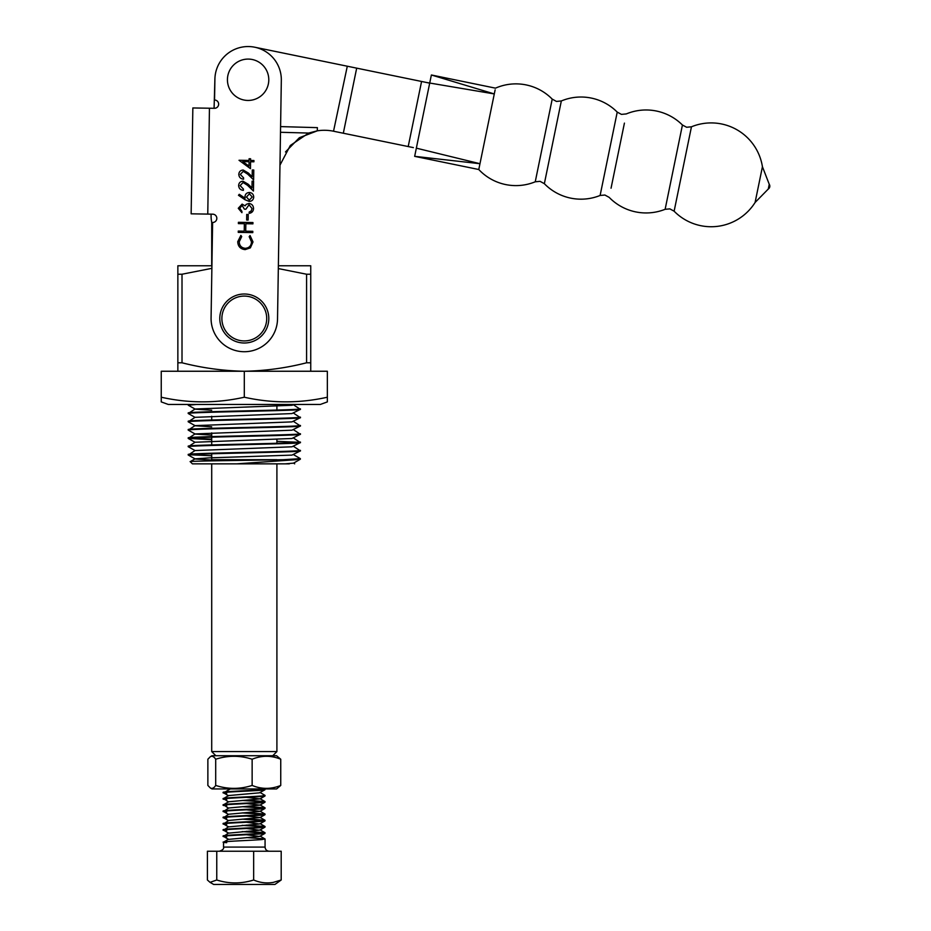 <?xml version="1.0" encoding="UTF-8"?>
<svg xmlns="http://www.w3.org/2000/svg" width="931" height="931" viewBox="0 0 931 931"><rect width="100%" height="100%" fill="white"/><g stroke="black" fill="none" stroke-linecap="round" stroke-linejoin="round"><path stroke-width="1.4" d="M211.709 460.88L211.709 453.781L211.709 459.693L210.499 460.903M276.903 406.056L276.903 410.071L276.903 406.056M276.903 439.269L276.903 443.296L276.903 439.269M211.709 416.273L211.709 420.021L211.709 416.273M211.709 432.88L211.709 436.627L211.709 432.88M211.709 437.174L211.709 444.937L211.709 437.174M289.355 463.847L192.391 463.847L190.215 461.66C187.096 460.973 251.335 460.345 283.42 459.693L300.364 458.646L293.591 454.7M283.42 459.693L300.364 459.192L293.591 463.138L285.037 463.847M195.021 450.557L291.962 446.799L300.364 442.586C304.158 443.936 185.106 445.321 188.248 446.74L195.021 450.557L188.248 455.038C185.106 453.63 304.158 452.245 300.364 450.895L291.962 455.108L209.417 457.866L195.021 458.855L190.215 461.66M300.364 450.895L293.591 446.403M188.248 454.491C185.106 453.083 304.158 451.698 300.364 450.336M300.364 442.586L293.591 438.094M188.248 446.74L195.021 442.248L291.962 438.489L300.364 434.277C304.158 435.638 185.106 437.011 188.248 438.431L195.021 433.939L291.962 430.192L300.364 425.979C304.158 427.329 185.106 428.714 188.248 430.122L195.021 425.642L291.962 421.883L300.364 417.67C304.158 419.02 185.106 420.405 188.248 421.824L195.021 417.332L291.962 413.573L300.364 409.361C304.158 410.722 185.106 412.107 188.248 413.515L195.021 409.023L291.962 405.276L294.522 404.461M188.248 446.193C185.106 444.774 304.158 443.389 300.364 442.039M300.364 434.277L293.591 429.785M188.248 437.884C185.106 436.464 304.158 435.08 300.364 433.73M300.364 425.979L293.591 421.487M188.248 429.575C185.106 428.167 304.158 426.782 300.364 425.432M300.364 417.67L293.591 413.178M188.248 421.278C185.106 419.858 304.158 418.473 300.364 417.123M300.364 409.361L293.591 404.869M188.248 412.968C185.106 411.549 304.158 410.175 300.364 408.814M196.464 404.461L188.248 405.218L188.865 404.461M188.248 455.038L195.021 458.855M211.709 455.748L189.435 454.759M188.248 438.431L211.709 439.688M276.903 441.329L299.177 442.306M211.709 439.141L189.435 438.152M188.248 430.122L195.021 433.939M188.248 421.824L195.021 425.642M188.248 413.515L195.021 417.332M188.248 405.218L195.021 409.023M294.685 463.847L293.591 463.01M236.718 463.847L296.093 459.693M310.745 371.248L310.745 362.787L306.59 362.787C285.968 368.048 265.207 370.864 244.306 371.248C223.428 370.864 202.667 368.048 182.011 362.787L177.856 362.787L177.856 371.248M177.856 362.787L177.856 265.766L211.919 265.766M285.48 151.962L299.363 137.718L317.308 130.829L308.65 133.063L290.332 145.469L279.975 165.136L278.369 265.766L310.745 265.766L310.745 362.787M177.856 274.226L182.011 274.226L211.872 268.337M278.322 268.582L306.59 274.226L310.745 274.226M276.903 459.693L211.709 459.693M211.372 460.019L195.01 458.983M188.295 438.489L195.021 442.248M211.709 435.114L195.01 434.067M211.709 426.817L195.01 425.758M211.709 410.21L195.01 409.151M215.852 755.728L211.709 751.573L276.903 751.573L276.903 463.847M243.771 351.72A33.225 33.225 0 0 0 277.519 319.03L281.325 80.299A33.225 33.225 0 0 0 248.635 46.55A33.225 33.225 0 0 0 214.898 79.24L214.561 100.001A4.155 4.155 0 0 1 218.645 104.214A4.155 4.155 0 0 1 214.433 108.299L209.452 108.217L207.764 214.095L212.745 214.177A4.155 4.155 0 0 1 216.83 218.389A4.155 4.155 0 0 1 212.605 222.474L211.081 317.971A33.225 33.225 0 0 0 243.771 351.72M240.291 174.434L243.596 177.856L243.573 179.159C240.629 178.88 239.034 177.274 238.802 174.341C239.046 171.665 240.512 170.222 243.189 170.024L248.356 173.05L252.185 176.75L252.289 169.977L253.779 170.012L253.628 179.881L247.693 174.144L243.294 171.327L240.291 174.434M245.028 199.734L238.464 195.289L239.279 194.3L245.086 198.233L244.969 196.732C245.237 194.09 246.703 192.67 249.345 192.484C252.092 192.787 253.546 194.323 253.721 197.093C253.43 199.793 251.94 201.236 249.229 201.433L245.028 199.734M248.135 220.042L246.645 220.019L246.738 214.433L248.228 214.456L248.135 220.042M237.731 241.688L240.873 235.403L241.723 236.555L239.22 241.792C239.43 245.691 241.443 247.867 245.272 248.321C249.159 247.983 251.242 245.842 251.51 241.897L249.171 236.672L250.055 235.543L253.011 241.92L250.369 247.867L245.156 249.624C240.454 249.089 237.975 246.447 237.731 241.688M252.778 232.61L238.255 232.378L238.266 231.074L244.236 231.167L244.353 223.708L238.394 223.615L238.406 222.311L252.941 222.544L252.918 223.847L245.842 223.731L245.726 231.191L252.801 231.307L252.778 232.61M239.756 208.3L241.944 211.372L241.92 212.675L238.266 208.3L242.107 204.11L245.062 205.856L246.331 204.296L248.926 203.47C251.87 203.877 253.407 205.576 253.535 208.579C253.348 211.29 251.894 212.885 249.171 213.35L249.194 212.047L251.219 210.941L252.045 208.532L249.031 204.785L245.889 209.207L244.399 209.172L242.083 205.414L239.756 208.3M240.117 185.618L243.41 189.04L243.387 190.343C240.442 190.052 238.86 188.446 238.627 185.525C238.86 182.848 240.326 181.405 243.014 181.208L248.181 184.222L251.998 187.922L252.115 181.161L253.604 181.184L253.441 191.064L247.518 185.327L243.107 182.511L240.117 185.618M250.451 168.651L239.023 160.272L249.089 160.423L249.112 158.747L250.602 158.77L250.579 160.446L253.93 160.504L253.907 161.808L250.555 161.761L250.451 168.651M207.764 214.095L191.146 213.827L192.845 107.961L209.452 108.217M249.403 193.788L246.459 197.023L249.299 200.13L252.231 197L249.403 193.788M248.996 166.067L249.066 161.726L242.758 161.633L248.996 166.067M280.592 126.604L317.39 127.64L317.308 130.829A45.677 45.677 0 0 1 333.531 131.213L347.298 66.217L254.791 47.225M211.093 214.991L211.116 214.153L211.093 214.991A33.225 33.225 0 0 0 212.559 225.709M214.898 78.832L214.083 108.299L214.898 78.832M416.355 148.157L479.965 163.705L414.667 156.338L429.691 83.162L421.568 81.463L408.209 146.551L413.376 147.61M408.209 146.551L333.938 131.306M347.298 66.217L356.689 68.149L343.318 133.226M421.568 81.463L356.689 68.149M414.667 156.35L478.778 169.512L494.291 93.938L426.735 82.533M227.432 79.763A20.68 20.68 0 0 1 248.112 59.084A20.68 20.68 0 0 1 268.791 79.763A20.68 20.68 0 0 1 248.112 100.443A20.68 20.68 0 0 1 227.432 79.763M221.881 318.507A22.425 22.425 0 0 0 244.306 340.932A22.425 22.425 0 0 0 266.72 318.507A22.425 22.425 0 0 0 244.306 296.081A22.425 22.425 0 0 0 221.881 318.507M219.797 318.507A24.497 24.497 0 0 0 244.306 343.004A24.497 24.497 0 0 0 268.803 318.507A24.497 24.497 0 0 0 244.306 294.01A24.497 24.497 0 0 0 219.797 318.507M168.29 404.461L320.311 404.461L327.351 401.901L327.351 397.223C299.666 403.391 271.98 403.391 244.306 397.223C216.62 403.391 188.935 403.391 161.249 397.223L161.249 401.901L168.29 404.461M327.351 397.223L327.351 371.248L161.249 371.248L161.249 397.223M244.306 397.223L244.306 371.248M210.371 756.67L212.012 755.728L276.588 755.728L280.743 759.231C271.224 755.332 261.692 755.332 252.138 759.231C240.023 755.332 227.874 755.332 215.701 759.231C213.955 756.589 212.187 755.739 210.371 756.67L207.869 759.231L207.869 785.438L210.371 787.987C212.175 788.929 213.955 788.08 215.701 785.438C227.816 789.337 239.965 789.337 252.138 785.438C261.646 789.337 271.177 789.337 280.743 785.438L276.588 788.941L212.012 788.941L210.371 787.987M240.442 788.941L232.447 788.941M280.743 785.438L280.743 759.231M252.138 785.438L252.138 759.231M215.701 785.438L215.701 759.231M246.459 837.563L264.986 838.947L261.914 839.564C248.554 840.623 211.488 841.659 226.687 842.683M264.427 788.941L261.914 789.732C248.554 790.791 211.488 791.839 226.687 792.851M228.607 795.772L223.615 792.875L226.687 793.328C211.488 792.304 248.554 791.269 261.914 790.21L265.067 789.197M259.982 792.432L265.067 795.423L261.914 795.958C248.554 797.029 211.488 798.065 226.687 799.077M226.687 799.554C211.488 798.542 248.554 797.495 261.914 796.436L265.067 795.423M246.459 800.183L264.986 801.568L261.914 802.196C248.554 803.255 211.488 804.291 226.687 805.303M226.687 805.78C211.488 804.768 248.554 803.732 261.914 802.662L265.067 801.661M264.485 801.882L242.165 800.451M246.459 806.409L264.986 807.794L261.914 808.422C248.554 809.481 211.488 810.517 226.687 811.529L224.115 811.227M228.607 814.462L223.615 811.553L226.687 812.007C211.488 810.994 248.554 809.958 261.914 808.899L265.067 807.887M264.485 808.12L242.165 806.688M246.459 812.647L264.986 814.031L261.914 814.648C248.554 815.707 211.488 816.743 226.687 817.767L224.115 817.465M228.607 820.688L223.615 817.79L226.687 818.233C211.488 817.22 248.554 816.184 261.914 815.125L265.067 814.113M264.485 814.346L242.165 812.914M246.459 818.873L264.986 820.258L261.914 820.874C248.554 821.945 211.488 822.981 226.687 823.993L224.115 823.691M246.436 822.259L259.4 823.982L228.607 826.914L223.615 824.016L226.687 824.47C211.488 823.458 248.554 822.41 261.914 821.351L265.067 820.339M264.485 820.572L242.165 819.14M246.459 825.099L264.986 826.484L261.914 827.112C248.554 828.171 211.488 829.207 226.687 830.219L224.115 829.917M246.436 828.485L259.4 830.208L228.607 833.14L223.615 830.243L226.687 830.696C211.488 829.684 248.554 828.648 261.914 827.578L265.067 826.577M264.485 826.798L242.165 825.366M246.459 831.325L264.986 832.71L261.914 833.338C248.554 834.397 211.488 835.433 226.687 836.445L224.115 836.143M246.436 834.711L259.4 836.434L228.607 839.378L223.615 836.469L226.687 836.922C211.488 835.91 248.554 834.874 261.914 833.815L265.067 832.803M264.485 833.036L242.165 831.604M230.306 788.941L223.615 792.875M264.998 789.756L259.4 792.84L228.619 795.551L223.545 798.542L228.607 801.998M246.436 797.343L259.993 798.891L228.619 801.777L223.545 804.768L228.607 808.224M246.436 803.569L259.993 805.117L228.619 808.003L223.615 811.553M246.436 809.795L259.993 811.343L228.619 814.241L223.615 817.79M246.436 816.033L259.993 817.569L228.619 820.467L223.615 824.016M228.619 826.693L223.615 830.243M228.619 832.919L223.615 836.469M274.936 884.45L213.665 884.45L210.045 882.355L216.76 879.993C229.026 883.891 241.327 883.891 253.663 879.993C260.086 882.774 266.65 883.566 273.342 882.379L281.197 879.993L274.936 884.45M210.045 882.355L207.404 879.993L207.404 851.225L281.197 851.225L281.197 879.993M216.76 851.225L216.76 879.993M253.663 851.225L253.663 879.993M228.619 839.157L223.545 842.148L223.545 847.082L265.067 847.082C265.312 849.596 266.697 850.981 269.222 851.225M682.795 168.988L674.125 211.197L669.866 208.881L665.13 209.3L682.435 125.01L686.624 127.256L691.454 126.802L682.795 168.988M624.422 123.113L611.05 188.202M552.851 142.303L544.356 183.686L540.061 181.336L535.244 181.789L552.211 99.117L556.47 101.432L561.335 100.955L552.851 142.303M682.435 125.01A51.496 51.496 0 0 0 626.307 113.919L621.442 114.385L617.23 112.104L600.111 195.463L604.894 195.033L609.177 197.372A51.496 51.496 0 0 0 665.13 209.3M769.25 184.291L768.284 189.028A3.41 3.41 0 0 0 769.751 186.863L769.751 186.863A3.41 3.41 0 0 0 769.25 184.291L762.431 166.73L755.088 202.481L768.284 189.028M429.691 83.162L431.379 74.992L494.291 93.938L495.129 89.865M535.244 181.789A50.868 50.868 0 0 1 478.778 169.512L479.128 167.801M431.472 75.004L495.478 88.154A50.868 50.868 0 0 1 552.211 99.117M306.59 362.787L306.59 274.226M182.011 274.226L182.011 362.787M308.65 133.063L280.499 132.283M272.748 755.728L276.903 751.573M211.709 751.573L211.709 463.847M211.709 265.766L211.709 222.323M223.545 847.082C224.092 848.723 222.707 850.108 219.39 851.225M265.067 839.029L265.067 847.082M228.421 789.43L227.583 788.941M259.993 798.891L264.998 795.982M259.993 805.117L264.998 802.208M259.993 811.343L264.998 808.445M259.993 817.569L264.998 814.672M259.993 823.807L264.998 820.898M259.993 830.033L264.998 827.124M259.993 836.259L264.998 833.361M259.982 798.658L264.986 801.568M259.982 804.896L264.986 807.794M259.982 811.122L264.986 814.031M259.982 817.348L264.986 820.258M259.982 823.574L264.986 826.484M259.982 829.812L264.986 832.71M259.982 836.038L264.986 838.947M674.125 211.197A51.903 51.903 0 0 0 755.088 202.481M544.356 183.686A51.077 51.077 0 0 0 600.111 195.463M617.23 112.104A51.077 51.077 0 0 0 561.335 100.955M762.431 166.73A51.903 51.903 0 0 0 691.454 126.802"/></g></svg>
